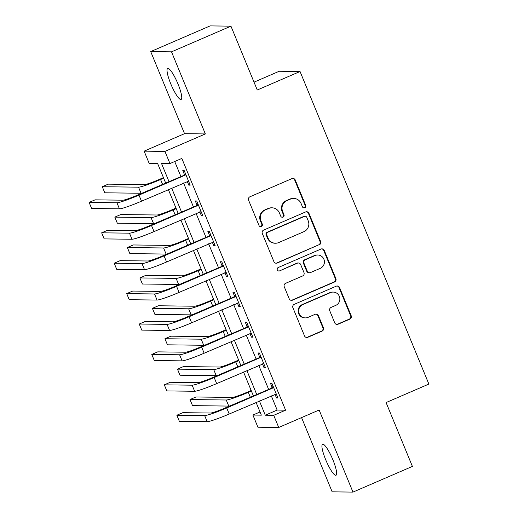 <?xml version="1.0" encoding="UTF-8"?>
<svg xmlns="http://www.w3.org/2000/svg" width="518" height="518" viewBox="0 0 518 518"><rect width="100%" height="100%" fill="white"/><g stroke="black" fill="none" stroke-linecap="round" stroke-linejoin="round"><path stroke-width="0.78" d="M304.752 207.75A1.813 1.774 90.7 0 0 305.691 205.374L295.241 180.005A2.59 2.532 90.7 0 0 291.919 178.626L249.922 196.782A2.59 2.532 90.7 0 0 248.575 200.181L259.026 225.544A1.813 1.774 90.7 0 0 261.35 226.508A1.813 1.774 90.7 0 0 262.296 224.132L260.942 220.849A8.294 8.1 90.7 0 1 265.261 209.984L268.758 208.469A8.294 8.1 90.7 0 1 279.377 212.885L280.73 216.168A1.813 1.774 90.7 0 0 283.048 217.133A1.813 1.774 90.7 0 0 283.993 214.756L282.64 211.474A8.294 8.1 90.7 0 1 286.959 200.602L290.462 199.093A8.294 8.1 90.7 0 1 301.075 203.503L302.428 206.786A1.813 1.774 90.7 0 0 304.752 207.75M303.755 207.867A1.813 1.774 90.7 0 0 305.134 205.368L294.677 179.999A2.59 2.532 90.7 0 0 292.657 178.438M260.36 226.625A1.813 1.774 90.7 0 0 261.732 224.126L260.379 220.843L260.942 220.849M282.057 217.249A1.813 1.774 90.7 0 0 283.43 214.75L282.077 211.467L282.64 211.474M332.886 459.79A16.9 3.296 -113.4 0 0 322.578 444.23A16.9 3.296 -113.4 0 0 325.686 459.699A16.9 3.296 -113.4 0 0 335.988 475.252A16.9 3.296 -113.4 0 0 332.886 459.79M177.991 83.994A16.9 3.296 -113.4 0 0 167.69 68.434A16.9 3.296 -113.4 0 0 170.791 83.903A16.9 3.296 -113.4 0 0 181.099 99.456A16.9 3.296 -113.4 0 0 177.991 83.994M334.732 322.85A2.59 2.532 90.7 0 0 338.047 324.229L349.831 319.133A2.59 2.532 90.7 0 0 351.185 315.734L339.568 287.561A2.59 2.532 90.7 0 0 336.253 286.182L294.256 304.338A2.59 2.532 90.7 0 0 292.903 307.737L304.519 335.91A2.59 2.532 90.7 0 0 307.834 337.289L322.066 331.131A2.59 2.532 90.7 0 0 323.413 327.739L318.447 315.682A2.59 2.532 90.7 0 0 315.132 314.303L308.074 317.353A6.935 6.773 90.7 0 1 298.789 312.302A6.935 6.773 90.7 0 1 302.803 304.578L330.458 292.631A6.935 6.773 90.7 0 1 339.737 297.682A6.935 6.773 90.7 0 1 335.722 305.4L331.112 307.394A2.59 2.532 90.7 0 0 329.765 310.787L334.732 322.85M271.296 395.83L277.162 410.075L285.599 410.178L273.718 415.313L278.729 427.473L257.919 427.214L252.907 415.054L261.344 415.158L256.086 402.402M230.944 26.159L171.516 51.845L150.706 51.586L210.133 25.9L230.944 26.159L257.258 90.009L300.045 71.516L428.872 384.071L386.085 402.564L412.399 466.414L352.972 492.1L319.14 410.01L278.729 427.473M150.706 51.586L184.537 133.676L205.348 133.942L171.516 51.845M205.348 133.942L164.938 151.405L169.956 163.565L161.519 163.461L168.959 181.527M285.599 410.178L181.837 158.43L169.956 163.565M319.23 244.884A2.59 2.532 90.7 0 0 320.577 241.485L308.968 213.312A2.59 2.532 90.7 0 0 305.646 211.933L263.649 230.089A2.59 2.532 90.7 0 0 262.302 233.482L273.912 261.655A2.59 2.532 90.7 0 0 277.227 263.034L318.667 244.872A2.59 2.532 90.7 0 0 320.014 241.479L308.404 213.306A2.59 2.532 90.7 0 0 306.384 211.745M324.268 250.44L335.878 278.613A2.59 2.532 90.7 0 1 334.531 282.006L292.534 300.162A2.59 2.532 90.7 0 1 289.212 298.782L284.246 286.726A2.59 2.532 90.7 0 1 285.593 283.327L302.629 275.964A2.59 2.532 90.7 0 0 303.975 272.572L300.68 264.575A2.59 2.532 90.7 0 0 297.364 263.196L279.629 270.856A1.813 1.774 90.7 0 1 277.201 269.535A1.813 1.774 90.7 0 1 278.25 267.515L320.953 249.061A2.59 2.532 90.7 0 1 324.268 250.44L323.705 250.434L335.321 278.606L335.878 278.613M301.567 417.605L332.161 491.841L352.972 492.1M174.715 161.512L180.847 176.385M183.573 183.003L193.376 206.792M196.102 213.403L205.911 237.199M208.637 243.81L218.441 267.599M221.167 274.21L230.976 298.005M233.702 304.616L243.505 328.412M246.231 335.023L256.034 358.812M258.76 365.423L268.57 389.219M187.251 181.41L188.792 185.133L190.197 185.153L184.181 170.558L182.776 170.539L184.408 174.508M199.786 211.81L201.321 215.54L202.726 215.559L196.71 200.965L195.305 200.945L196.944 204.914M212.315 242.217L213.85 245.946L215.261 245.959L209.246 231.365L207.835 231.352L209.473 235.314M224.851 272.623L226.385 276.347L227.791 276.366L221.775 261.771L220.37 261.752L222.002 265.721M237.38 303.024L238.915 306.753L240.32 306.766L234.304 292.178L232.899 292.158L234.537 296.128M249.909 333.43L251.45 337.153L252.855 337.173L246.84 322.578L245.435 322.565L247.067 326.528M262.445 363.837L263.979 367.56L265.384 367.579L259.369 352.985L257.964 352.965L259.602 356.934M274.974 394.237L276.508 397.966L277.92 397.979L271.905 383.385L270.493 383.372L272.131 387.341M300.045 71.516L279.234 71.251L254.021 82.155M260.03 411.972L252.907 415.054M165.637 182.964L157.582 163.416L149.145 163.306L144.127 151.146L164.938 151.405M184.537 133.676L144.127 151.146M259.408 400.964L265.281 415.209L273.718 415.313M171.685 188.138L181.494 211.933M184.22 218.544L194.023 242.333M196.749 248.944L206.559 272.74M209.285 279.351L219.088 303.14M221.814 309.758L231.617 333.547M234.343 340.158L244.153 363.953M246.879 370.564L256.682 394.353M253.36 395.791L243.551 372.002M240.825 365.391L231.022 341.595M228.296 334.984L218.486 311.188M215.766 304.578L205.957 280.788M203.231 274.177L193.428 250.382M190.702 243.771L180.892 219.982M178.166 213.364L168.363 189.575M277.162 410.075L265.281 415.209M188.792 185.133L189.976 184.622M201.321 215.54L202.506 215.028M213.85 245.946L215.041 245.428M226.385 276.347L227.57 275.835M238.915 306.753L240.106 306.242M251.45 337.153L252.635 336.642M263.979 367.56L265.164 367.048M276.508 397.966L277.7 397.448M293.712 198.439L293.149 198.433A8.294 8.1 90.7 0 0 289.899 199.087L290.462 199.093M282.077 211.467A8.294 8.1 90.7 0 1 286.396 200.595L289.899 199.087M272.015 207.815L271.451 207.809A8.294 8.1 90.7 0 0 268.195 208.463L268.758 208.469M260.379 220.843A8.294 8.1 90.7 0 1 264.698 209.978L268.195 208.463M275.932 263.222A2.59 2.532 90.7 0 0 276.67 263.027L318.667 244.872M306.779 217.353A1.813 1.774 90.7 0 0 304.461 216.388L267.592 232.323A1.813 1.774 90.7 0 0 266.647 234.699L268.078 238.157A8.294 8.1 90.7 0 0 278.69 242.573L303.891 231.682A8.294 8.1 90.7 0 0 308.21 220.81L306.779 217.353M305.173 216.246L304.61 216.239A1.813 1.774 90.7 0 0 303.898 216.382L304.461 216.388M275.44 243.227L274.877 243.22A8.294 8.1 90.7 0 1 267.515 238.15L266.09 234.693A1.813 1.774 90.7 0 1 267.029 232.317L303.898 216.382M291.233 300.343A2.59 2.532 90.7 0 0 291.971 300.155L333.968 281.999A2.59 2.532 90.7 0 0 335.321 278.606M298.381 262.989L297.818 262.982A2.59 2.532 90.7 0 0 296.801 263.189L279.629 270.856M278.639 270.972A1.813 1.774 90.7 0 0 279.066 270.849M320.299 268.324A6.935 6.773 90.7 0 0 317.754 255.005A6.935 6.773 90.7 0 0 315.035 255.555L305.296 259.764A2.59 2.532 90.7 0 0 303.949 263.163L307.245 271.16A2.59 2.532 90.7 0 0 310.56 272.539L320.299 268.324M317.754 255.005L317.191 254.998A6.935 6.773 90.7 0 0 314.478 255.549L315.035 255.555M309.544 272.74L308.981 272.733A2.59 2.532 90.7 0 1 306.682 271.154L303.386 263.15A2.59 2.532 90.7 0 1 304.733 259.758L314.478 255.549M323.705 250.434A2.59 2.532 90.7 0 0 321.684 248.867M333.178 292.081L332.614 292.074A6.935 6.773 90.7 0 0 329.895 292.625L330.458 292.631M305.355 317.897L304.791 317.89A6.935 6.773 90.7 0 1 302.247 304.571L329.895 292.625M306.539 337.471A2.59 2.532 90.7 0 0 307.271 337.283L321.503 331.125A2.59 2.532 90.7 0 0 322.856 327.732L317.884 315.676A2.59 2.532 90.7 0 0 315.863 314.109M336.752 324.41A2.59 2.532 90.7 0 0 337.49 324.216L349.268 319.127A2.59 2.532 90.7 0 0 350.621 315.727L339.005 287.555A2.59 2.532 90.7 0 0 336.985 285.994M163.448 177.655L159.175 179.5A13.203 1.127 157.6 0 1 144.477 184.602L108.23 184.149L102.286 186.72L138.533 187.173A19.801 1.69 -22.4 0 0 160.58 179.519L163.669 178.186M102.286 186.72L104.791 192.8L141.038 193.253A19.801 1.69 -22.4 0 0 142.1 193.136M185.813 174.527L137.581 195.092A13.203 1.127 157.6 0 1 122.883 200.194L95.066 199.844L89.128 202.415L116.938 202.765A19.801 1.69 -22.4 0 0 138.986 195.111L185.237 175.116M89.128 202.415L91.634 208.495L119.444 208.845A19.801 1.69 -22.4 0 0 141.492 201.191L188.558 181.183M183.832 175.097L185.392 173.504M175.984 208.061L171.704 209.907A13.203 1.127 157.6 0 1 157.012 215.009L120.759 214.556L114.815 217.126L151.068 217.579A19.801 1.69 -22.4 0 0 173.116 209.926L176.198 208.592M114.815 217.126L117.321 223.206L153.574 223.659A19.801 1.69 -22.4 0 0 154.636 223.543M188.513 238.461L184.24 240.313A13.203 1.127 157.6 0 1 169.541 245.415L133.288 244.962L127.35 247.526L163.597 247.98A19.801 1.69 -22.4 0 0 185.645 240.326L188.733 238.992M127.35 247.526L129.856 253.613L166.103 254.06A19.801 1.69 -22.4 0 0 167.165 253.943M201.042 268.868L196.769 270.713A13.203 1.127 157.6 0 1 182.071 275.816L145.823 275.362L139.879 277.933L176.133 278.386A19.801 1.69 -22.4 0 0 198.174 270.733L201.262 269.399M139.879 277.933L142.385 284.013L178.639 284.466A19.801 1.69 -22.4 0 0 179.694 284.35M198.349 204.934L150.11 225.492A13.203 1.127 157.6 0 1 135.412 230.594L107.602 230.251L101.657 232.822L129.474 233.165A19.801 1.69 -22.4 0 0 151.515 225.511L197.766 205.523M101.657 232.822L104.163 238.902L131.98 239.245A19.801 1.69 -22.4 0 0 154.027 231.591L201.094 211.59M196.361 205.504L197.928 203.911M210.878 235.334L162.646 255.898A13.203 1.127 157.6 0 1 147.947 261.001L120.131 260.651L114.187 263.222L142.003 263.571A19.801 1.69 -22.4 0 0 164.051 255.918L210.302 235.923M114.187 263.222L116.699 269.302L144.509 269.651A19.801 1.69 -22.4 0 0 166.556 261.998L213.623 241.99M208.89 235.91L210.457 234.311M223.413 265.74L175.175 286.305A13.203 1.127 157.6 0 1 160.476 291.407L132.666 291.058L126.722 293.628L154.532 293.971A19.801 1.69 -22.4 0 0 176.58 286.318L222.831 266.33M126.722 293.628L129.228 299.708L157.038 300.058A19.801 1.69 -22.4 0 0 179.086 292.405L226.152 272.397M221.426 266.31L222.986 264.717M213.578 299.274L209.304 301.12A13.203 1.127 157.6 0 1 194.606 306.222L158.353 305.769L152.409 308.339L188.662 308.793A19.801 1.69 -22.4 0 0 210.709 301.139L213.798 299.805M152.409 308.339L154.921 314.42L191.168 314.873A19.801 1.69 -22.4 0 0 192.23 314.75M235.943 296.141L187.71 316.705A13.203 1.127 157.6 0 1 173.012 321.808L145.195 321.464L139.251 324.028L167.068 324.378A19.801 1.69 -22.4 0 0 189.115 316.725L235.36 296.736M139.251 324.028L141.757 330.115L169.574 330.458A19.801 1.69 -22.4 0 0 191.621 322.805L238.688 302.803M233.955 296.717L235.522 295.124M226.107 329.675L221.834 331.526A13.203 1.127 157.6 0 1 207.135 336.629L170.888 336.176L164.944 338.74L201.191 339.193A19.801 1.69 -22.4 0 0 223.239 331.539L226.327 330.206M164.944 338.74L167.45 344.82L203.697 345.273A19.801 1.69 -22.4 0 0 204.759 345.156M238.643 360.081L234.363 361.927A13.203 1.127 157.6 0 1 219.671 367.029L183.417 366.576L177.473 369.146L213.727 369.599A19.801 1.69 -22.4 0 0 235.774 361.946L238.856 360.612M177.473 369.146L179.979 375.226L216.233 375.68A19.801 1.69 -22.4 0 0 217.295 375.563M251.172 390.481L246.898 392.333A13.203 1.127 157.6 0 1 232.2 397.435L195.946 396.982L190.009 399.553L226.256 400.006A19.801 1.69 -22.4 0 0 248.303 392.346L251.392 391.012M190.009 399.553L192.515 405.633L228.762 406.086A19.801 1.69 -22.4 0 0 229.824 405.963M248.472 326.547L200.239 347.112A13.203 1.127 157.6 0 1 185.541 352.214L157.725 351.864L151.787 354.435L179.597 354.785A19.801 1.69 -22.4 0 0 201.644 347.131L247.895 327.136M151.787 354.435L154.293 360.515L182.103 360.865A19.801 1.69 -22.4 0 0 204.15 353.211L251.217 333.204M246.49 327.123L248.051 325.524M261.007 356.954L212.768 377.518A13.203 1.127 157.6 0 1 198.07 382.621L170.26 382.271L164.316 384.842L192.133 385.185A19.801 1.69 -22.4 0 0 214.174 377.531L260.424 357.543M164.316 384.842L166.822 390.922L194.638 391.265A19.801 1.69 -22.4 0 0 216.686 383.611L263.753 363.61M259.019 357.524L260.586 355.931M273.536 387.354L225.304 407.919A13.203 1.127 157.6 0 1 210.606 413.021L182.789 412.678L176.845 415.242L204.662 415.591A19.801 1.69 -22.4 0 0 226.709 407.938L272.96 387.95M176.845 415.242L179.357 421.322L207.168 421.671A19.801 1.69 -22.4 0 0 229.215 414.018L276.282 394.017M271.549 387.93L273.115 386.331M305.134 205.368L305.691 205.374M261.732 224.126L262.296 224.132M283.43 214.75L283.993 214.756M286.396 200.595L286.959 200.602M264.698 209.978L265.261 209.984M294.677 179.999L295.241 180.005M276.67 263.027L277.227 263.034M308.404 213.306L308.968 213.312M320.014 241.479L320.577 241.485M267.029 232.317L267.592 232.323M266.09 234.693L266.647 234.699M267.515 238.15L268.078 238.157M333.968 281.999L334.531 282.006M291.971 300.155L292.534 300.162M296.801 263.189L297.364 263.196M304.733 259.758L305.296 259.764M303.386 263.15L303.949 263.163M306.682 271.154L307.245 271.16M302.247 304.571L302.803 304.578M317.884 315.676L318.447 315.682M322.856 327.732L323.413 327.739M321.503 331.125L322.066 331.131M307.271 337.283L307.834 337.289M339.005 287.555L339.568 287.561M350.621 315.727L351.185 315.734M349.268 319.127L349.831 319.133M337.49 324.216L338.047 324.229M160.58 179.519L162.548 184.298M138.533 187.173L141.038 193.253M138.986 195.111L141.492 201.191M116.938 202.765L119.444 208.845M173.116 209.926L175.084 214.705M151.068 217.579L153.574 223.659M185.645 240.326L187.613 245.105M163.597 247.98L166.103 254.06M198.174 270.733L200.149 275.511M176.133 278.386L178.639 284.466M151.515 225.511L154.027 231.591M129.474 233.165L131.98 239.245M164.051 255.918L166.556 261.998M142.003 263.571L144.509 269.651M176.58 286.318L179.086 292.405M154.532 293.971L157.038 300.058M210.709 301.139L212.678 305.911M188.662 308.793L191.168 314.873M189.115 316.725L191.621 322.805M167.068 324.378L169.574 330.458M223.239 331.539L225.207 336.318M201.191 339.193L203.697 345.273M235.774 361.946L237.743 366.725M213.727 369.599L216.233 375.68M248.303 392.346L250.272 397.125M226.256 400.006L228.762 406.086M201.644 347.131L204.15 353.211M179.597 354.785L182.103 360.865M214.174 377.531L216.686 383.611M192.133 385.185L194.638 391.265M226.709 407.938L229.215 414.018M204.662 415.591L207.168 421.671"/></g></svg>
